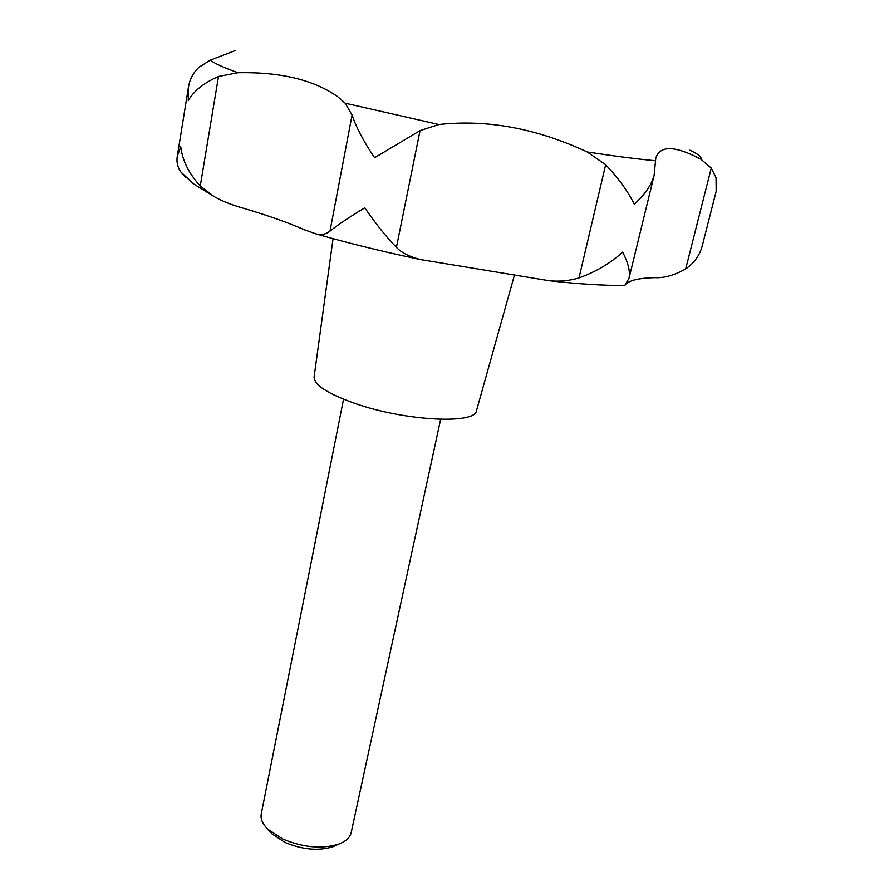 <?xml version="1.0" encoding="UTF-8"?>
<svg xmlns="http://www.w3.org/2000/svg" width="894" height="894" viewBox="0 0 894 894"><rect width="100%" height="100%" fill="white"/><g stroke="black" fill="none" stroke-linecap="round" stroke-linejoin="round"><path stroke-width="1.34" d="M624.75 285.51L629.018 278.269C630.326 271.53 628.203 262.825 622.671 252.13C610.345 263.305 595.795 271.899 579.01 277.922C569.344 280.839 559.387 281.778 549.128 280.738L420.459 259.562C409.564 256.801 401.551 252.745 396.422 247.381C385.94 236.575 375.413 223.388 364.808 207.81C349.398 217.086 337.798 224.852 329.998 231.133C325.841 234.351 321.237 235.29 316.185 233.96L304.295 229.736C287.421 222.349 266.814 215.096 242.475 207.978C231.468 204.871 221.98 201.061 214.035 196.512L200.267 185.952C188.88 173.537 182.387 160.495 180.789 146.828L177.28 156.271C176.364 161.613 177.47 166.765 180.599 171.704L185.907 177.448M235.2 50.578L210.369 60.121L199.06 67.184C193.193 72.649 189.64 79.387 188.422 87.411L188.276 100.676C193.663 91.009 203.743 82.93 218.505 76.459L237.983 72.716C280.537 71.878 313.772 79.868 337.686 96.697L345.207 103.201L352.08 115.069C356.415 127.808 363.925 142.034 374.608 157.724L420.046 130.636L438.842 124.523C487.062 119.226 536.523 128.367 587.224 151.969L605.651 164.72C618.201 177.895 627.744 191.048 634.271 204.167C644.742 194.791 651.357 185.203 654.117 175.414L655.783 158.115C659.973 145.174 675.026 145.554 700.952 159.244L711.255 168.072L716.027 177.627L716.183 191.249L702.371 245.347C700.069 254.857 694.504 262.724 685.676 268.971C674.232 275.363 663.873 278.257 654.609 277.654C640.082 278.045 630.672 280.057 626.381 283.7L626.146 283.923M333.049 238.664L314.096 377.022C314.096 385.023 327.975 393.919 355.723 403.686C405.72 421.096 475.53 424.505 476.502 410.659L514.497 274.95M343.542 399.205L261.249 813.92C260.355 818.87 262.568 823.977 267.876 829.241L282.571 838.941C303.234 847.613 322.063 849.289 339.083 843.992C346.023 841.265 350.068 837.454 351.197 832.549L440.641 419.353M269.742 831.308L272.167 833.979L284.784 842.327C302.474 849.758 318.633 851.2 333.25 846.629L336.423 845.199M345.207 103.201L438.842 124.523M587.224 151.969C614.446 156.137 637.154 159.065 655.347 160.73M700.952 159.244C701.879 157.076 698.18 154.07 689.866 150.203M579.01 277.922L605.651 164.72M396.422 247.381L420.046 130.636M685.676 268.971L711.255 168.072M200.267 185.952L218.505 76.459M329.998 231.133L352.08 115.069M210.369 60.121C214.214 63.306 223.422 67.497 237.983 72.716M420.459 259.562C383.414 251.795 348.66 243.257 316.197 233.96M272.167 833.979L267.876 829.241M333.25 846.629L339.083 843.992M629.018 278.269L654.117 175.414M177.314 156.104L188.422 87.411M549.195 280.738C578.552 284.08 603.796 285.644 624.951 285.443M214.035 196.512L193.171 183.639L180.599 171.704"/></g></svg>
